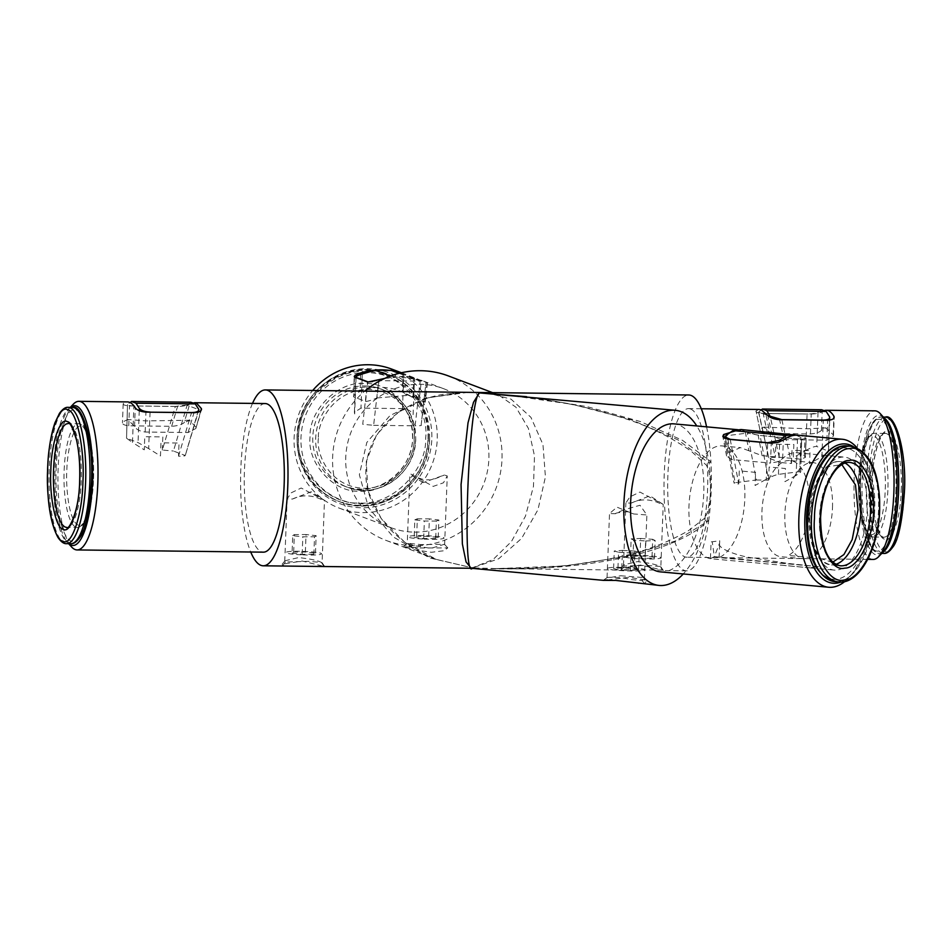 <?xml version="1.0" encoding="UTF-8"?>
<svg xmlns="http://www.w3.org/2000/svg" width="952" height="952" viewBox="0 0 952 952"><rect width="100%" height="100%" fill="white"/><g stroke="black" fill="none" stroke-linecap="round" stroke-linejoin="round"><path stroke-width="0.71" stroke-dasharray="4.76 3.57" d="M620.775 575.77L643.385 577.543L644.397 579.125L641.957 580.577L630.748 579.542C615.777 575.722 600.807 577.971 609.447 577.614L620.775 575.77M607.364 579.958L628.82 577.281L646.896 580.303L644.849 583.612L638.471 583.552M662.521 570.141L621.489 569.653A87.941 23.693 90.7 0 1 621.477 569.653L620.918 568.237L640.91 565.072L662.521 570.141L660.141 566.464L660.831 566.773L663.223 504.417L639.934 492.053L629.855 496.908L625.88 502.977L631.2 503.096L649.907 495.825L663.223 504.417M660.141 566.464L647.241 565.417L624.155 566.035A18.683 1.761 -177.8 0 1 624.143 566.035L623.715 564.81L637.269 561.644C648.455 562.799 656.071 564.405 660.141 566.464M286.659 566.071L282.756 565.607L282.185 564.191L302.177 561.025L324.501 566.523M323.787 566.095L321.407 562.418L308.507 561.359L285.421 561.989L284.981 560.764L298.523 557.598C309.721 558.753 317.337 560.359 321.407 562.418L322.097 562.727L324.489 500.371L301.201 488.007L291.122 492.862L287.147 498.931L292.466 499.05L311.173 491.779L324.489 500.371M285.421 561.989A18.683 1.761 -177.8 0 1 285.41 561.989L282.744 565.607A87.941 23.693 90.7 0 1 282.744 565.607M420.01 547.971L447.785 547.888L443.989 550.732L431.375 552.279A87.941 84.288 -69.3 0 1 431.363 552.279L412.287 549.471L403.648 546.662L420.01 547.971L420.843 544.592L444.453 544.282L430.816 548.364L414.584 545.722L407.254 543.235L420.843 544.592M486.151 392.569L511.057 399.15L530.942 417.357L542.973 444.572L545.425 476.916L537.951 509.76L521.613 538.392L498.753 558.741L472.644 567.88L496.92 568.582L565.024 565.916L626.083 556.492L675.254 541.034L708.669 520.78A87.941 23.693 90.7 0 1 686.654 570.855A87.941 23.693 90.7 0 1 684.345 570.403A87.941 23.693 90.7 0 1 664.103 478.332A87.941 23.693 90.7 0 1 688.76 394.985M706.586 426.853A87.941 23.693 90.7 0 1 710.942 461.768L682.477 440.312L640.268 421.522L587.11 406.659L526.551 396.698M798.24 435.231A74.316 36.2 -84.8 0 1 805.011 437.218L806.094 438.337L801.56 439.3L758.173 435.326L738.812 429.816M844.745 581.553A74.316 36.2 95.2 0 0 849.946 576.495A74.316 36.2 95.2 0 0 872.02 508.546A74.316 36.2 95.2 0 0 861.179 453.676A74.316 36.2 95.2 0 0 856.978 447.761M660.426 571.866A74.316 36.2 95.2 0 0 703.766 493.172A74.316 36.2 95.2 0 0 673.957 423.866M462.553 392.283L427.555 397.936L397.841 412.573L376.647 434.612L366.27 461.637L367.865 490.697L381.228 518.638L404.933 542.414L436.385 559.431L472.644 567.88L429.566 557.908L393.14 536.857L368.567 507.725L359.344 474.691L366.817 442.466L389.903 415.667L425.306 398.126L467.944 392.343M252.506 403.398A87.941 23.693 -89.3 0 0 250.733 552.017M623.298 509.963L615.408 513.747L609.518 513.544L616.991 507.166L633.651 513.949L646.872 514.972L640.018 505.274L623.298 509.963M603.342 580.292L607.09 577.638L609.447 577.614M840.89 582.065A69.912 34.058 95.2 0 0 852.921 573.104A69.912 34.058 95.2 0 0 873.686 509.177A69.912 34.058 95.2 0 0 863.476 457.543A69.912 34.058 95.2 0 0 853.278 446.559M745.273 431.756L748.915 450.76L762.064 455.639L800.799 459.185L805.356 457.472L804.297 455.818A56.727 27.632 95.2 0 0 796.634 452.735A56.727 27.632 95.2 0 0 782.651 458.602L777.237 461.851L770.501 463.077L771.263 443.192M873.127 559.455A74.316 20.016 90.7 0 1 871.175 559.074A74.316 20.016 90.7 0 1 854.063 481.272A74.316 20.016 90.7 0 1 874.9 410.836M690.545 408.991A74.316 20.016 -89.3 0 0 688.593 408.61A74.316 20.016 -89.3 0 0 667.757 479.046A74.316 20.016 -89.3 0 0 684.869 556.849A74.316 20.016 -89.3 0 0 686.82 557.229A74.316 20.016 -89.3 0 0 707.657 486.793A74.316 20.016 -89.3 0 0 690.545 408.991M824.087 410.645A74.316 20.016 -89.3 0 0 822.159 411.728C820.303 413.001 816.649 413.787 811.223 414.072L763.171 413.501C757.863 413.108 755.483 412.252 756.019 410.943L759.291 409.455M760.029 430.316L756.019 410.943L760.017 430.316M809.854 567.797L710.442 558.717A56.727 27.632 -84.8 0 1 688.986 506A56.727 27.632 -84.8 0 1 722.068 445.929A56.727 27.632 -84.8 0 1 744.821 498.824A56.727 27.632 -84.8 0 1 719.093 557.598L818.518 566.69L809.854 567.797M811.354 517.186A56.727 27.632 95.2 0 0 834.107 570.081A56.727 27.632 95.2 0 0 867.189 510.01A56.727 27.632 95.2 0 0 844.436 457.115A56.727 27.632 95.2 0 0 811.354 517.186M73.244 404.231A74.316 20.016 -89.3 0 0 57.965 475.393A74.316 20.016 -89.3 0 0 71.531 546.9M192.697 402.922L189.674 404.172C187.223 405.457 183.189 406.242 177.572 406.492L129.52 405.921C124.45 405.516 122.463 404.659 123.522 403.374A74.316 20.016 90.7 0 1 127.568 401.911M123.177 403.922L122.451 422.795L123.177 403.922M265.18 403.553A74.316 20.016 -89.3 0 0 244.343 473.989A74.316 20.016 -89.3 0 0 261.455 551.779A74.316 20.016 -89.3 0 0 263.406 552.16M448.416 375.945A87.941 84.288 -69.3 0 1 500.24 473.834A87.941 84.288 -69.3 0 1 413.953 545.686A87.941 84.288 -69.3 0 1 386.214 540.462A87.941 84.288 -69.3 0 1 333.474 473.406A87.941 84.288 -69.3 0 1 364.759 391.117M471.18 568.273L493.065 559.55L511.402 541.593L525.444 516.186L533.465 486.424L534.5 455.937L528.408 428.412L515.948 407.218L498.622 394.925L488.257 392.593M882.718 552.374A69.912 18.838 90.7 0 1 875.578 554.742A69.912 18.838 90.7 0 1 859.585 478.142A69.912 18.838 90.7 0 1 880.921 415.643A69.912 18.838 90.7 0 1 884.313 418.142M70.365 407.385A69.912 18.838 -89.3 0 0 69.282 408.396A69.912 18.838 -89.3 0 0 54.918 475.357A69.912 18.838 -89.3 0 0 67.687 542.64A69.912 18.838 -89.3 0 0 68.746 543.675M423.223 482.628L409.895 474.501L411.014 474.155L433.196 486.401L443.465 482.795L447.25 475.929L444.358 475.012L423.223 482.628M391.95 369.174A74.316 71.221 -69.3 0 1 437.23 439.526A74.316 71.221 -69.3 0 1 362.831 512.604A74.316 71.221 -69.3 0 1 339.4 508.19A74.316 71.221 -69.3 0 1 294.12 437.825A74.316 71.221 -69.3 0 1 312.696 390.487M384.656 378.444L400.59 376.873L421.391 380.348L427.424 382.871L403.053 373.422A74.316 71.221 110.7 0 0 401.173 372.815M392.343 370.756A74.316 71.221 110.7 0 0 389.701 370.376M414.477 532.132A74.316 71.221 110.7 0 0 487.388 471.407A74.316 71.221 110.7 0 0 443.596 388.69A74.316 71.221 110.7 0 0 420.153 384.275A74.316 71.221 110.7 0 0 347.242 445A74.316 71.221 110.7 0 0 391.034 527.705A74.316 71.221 110.7 0 0 414.477 532.132M297.179 437.432A69.912 67.009 -69.3 0 1 367.175 368.686A69.912 67.009 -69.3 0 1 431.827 439.039A69.912 67.009 -69.3 0 1 361.831 507.785A69.912 67.009 -69.3 0 1 297.179 437.432M379.051 379.848L376.992 397.936C371.542 400.257 367.746 401.411 365.592 401.411L353.704 396.913C352.918 395.723 355.013 393.926 359.999 391.51C374.291 385.798 388.404 385.976 402.339 392.01L410.36 395.818L405.231 394.307L419.344 398.436L421.391 380.348M403.053 373.422L402.339 392.01L412.978 397.615L425.235 402.149L427.424 382.871M427.067 382.775L424.866 402.113L419.344 398.436M376.992 397.936L409.848 395.223M354.465 377.028L353.704 396.913L354.156 376.647M200.777 410.728L195.85 428.507L188.079 432.529L145.18 432.018C139.706 431.256 136.16 429.388 134.541 426.413L127.687 419.511L122.808 421.974C121.654 423.902 123.629 425.175 128.758 425.806L171.646 426.317C177.417 425.865 181.582 424.663 184.129 422.712L189.674 404.172M195.874 427.15L189.507 420.248L184.129 422.712M710.442 558.717L714.345 556.646L719.652 542.949L719.736 540.784L711.084 541.902L710.442 558.717M818.518 566.69L714.345 556.646L712.239 541.747M719.093 557.598L719.652 542.949M771.858 434.029L763.79 427.103L760.124 429.59C759.66 431.565 762.147 432.851 767.562 433.446L810.461 433.957C815.983 433.457 819.648 432.244 821.445 430.328L825.693 427.853L833.19 434.767L833.464 436.064L826.883 440.169L783.996 439.657C778.26 438.943 774.226 437.063 771.858 434.029L767.752 415.381M727.875 439.217L731.767 459.53L770.501 463.077M731.767 459.53L726.566 455.996L727.268 453.533L724.329 438.217M748.915 450.76L740.299 447.595L727.268 453.533M494.124 568.546L530.002 568.106C558.419 567.059 586.527 563.667 614.314 557.896C640.613 552.874 665.341 543.806 688.486 530.68L704.611 518.293A8.794 1.309 45.5 0 1 708.669 520.78C711.227 501.823 711.989 482.152 710.942 461.768L709.073 463.124C711.644 482.402 710.894 502.073 706.812 522.148C672.576 554.516 574.175 573.735 472.644 567.88L471.752 568.308M502.811 394.544L535.952 398.293C564.643 402.196 592.822 408.491 620.49 417.19C645.908 424.759 669.506 436.123 691.271 451.26L706.586 465.361L708.954 471.692C710.311 480.105 710.751 486.888 710.287 492.029C710.549 496.17 709.502 503.192 707.146 513.104L704.611 518.293A8.794 1.309 45.5 0 0 706.812 522.148A87.941 42.84 95.2 0 1 683.25 573.949M505.893 394.818L572.247 404.314L631.128 419.725L677.955 439.848L709.073 463.124A87.941 42.84 95.2 0 0 696.781 425.949M832.488 507.737A48.362 23.562 95.2 0 0 813.079 462.636A48.362 23.562 95.2 0 0 784.876 513.854A48.362 23.562 95.2 0 0 802.536 558.669L779.593 556.575A48.362 23.562 -84.8 0 1 761.933 511.76A48.362 23.562 -84.8 0 1 790.136 460.542A48.362 23.562 -84.8 0 1 809.545 505.643A48.362 23.562 -84.8 0 1 788.244 555.456L811.187 557.563A48.362 23.562 95.2 0 0 832.488 507.737M150.059 412.18L148.667 448.606L160.46 455.948L160.959 442.823L179.024 443.049L178.524 456.163C183.736 456.175 185.878 455.913 184.938 455.389L173.442 451.034L187.116 405.243L198.611 409.598L185.247 455.639L198.242 412.121M187.116 405.243L190.805 402.208M186.889 404.981L175.346 406.433L162.328 450.046L173.442 451.034M175.346 406.433L133.875 405.945C128.925 405.766 126.913 405.159 127.854 404.1L130.067 402.529M127.508 404.576L126.545 438.217L127.508 404.576M162.328 450.046L162.828 436.92L144.763 436.706L144.264 449.832L132.471 442.49L133.875 405.945M148.667 448.606L138.04 442.573L126.545 438.217L132.471 442.49M796.11 435.159L800.941 437.527L801.691 438.789L797.526 438.896L760.065 435.469L747.391 433.065L756.388 479.986L735.182 482.712L726.186 435.79L747.391 433.065M797.526 438.896L796.122 475.441L800.394 472.525L799.632 471.645L778.427 474.37C775.416 474.929 771.358 476.571 766.253 479.272L767.657 442.858M741.072 429.53L747.832 432.839M730.22 439.431L738.764 483.985C734.194 483.509 733.004 483.08 735.182 482.712L734.075 483.08L725.579 438.765M756.388 479.986L768.633 480.153L760.065 435.469M800.751 471.93L801.691 438.789M738.764 483.985L739.276 470.859L755.579 472.359L755.079 485.484L766.253 479.272M796.122 475.441L784.948 481.641L785.448 468.515L769.133 467.027L768.633 480.153M800.394 472.525L799.632 471.645L800.941 437.527M767.907 415.548L758.732 412.073L768.871 458.15L780.378 462.505L770.43 417.345M761.243 409.872L758.732 412.073M781.854 419.737L791.493 463.493L780.378 462.505M765.634 413.489C760.827 413.346 758.447 412.787 758.494 411.811L768.871 458.15C767.943 457.626 770.073 457.365 775.297 457.365L765.634 413.489L807.106 413.989L805.701 450.534L793.361 457.579L793.861 444.465L775.797 444.251L775.297 457.365M821.695 409.741L818.018 412.347C816.007 413.394 812.365 413.942 807.106 413.989M791.493 463.493L791.993 450.367L810.057 450.582L809.557 463.707L821.897 456.651L823.302 420.225M805.701 450.534C811.175 447.559 814.852 446.202 816.709 446.464L828.526 451.248L829.716 420.153M829.525 416.702L828.216 450.82C829.168 451.617 827.062 453.557 821.897 456.651M373.636 425.318L415.132 425.818L420.201 381.133L378.706 380.633L373.636 425.318L362.736 424.294L367.531 381.966M420.201 381.133L407.658 376.611L391.57 376.409L378.706 380.633M421.165 424.997L425.996 382.442L421.165 424.997C422.105 425.556 420.094 425.83 415.132 425.818M421.058 380.967L399.721 373.16M372.434 381.585L377.849 380.455M399.019 373.339L407.658 376.611M391.57 376.409L390.51 376.016M356.06 377.635L354.656 413.942L354.394 412.347L360.975 408.11L402.47 408.598C407.658 408.979 411.193 410.99 413.097 414.644L414.501 378.099M607.971 568.177C611.148 566.083 649.407 568.177 644.195 570.165C641.017 572.271 602.759 570.165 607.971 568.177M621.787 567.88L613.6 568.487L617.896 569.772L630.379 570.462L638.566 569.855L634.27 568.57L621.787 567.88L622.453 550.387L614.266 550.982L618.574 552.279L617.896 569.772M613.6 568.487L614.266 550.982M634.27 568.57L634.936 551.077L622.453 550.387M638.566 569.855L639.244 552.362L634.936 551.077M630.379 570.462L631.057 552.957L639.244 552.362M618.574 552.279L631.057 552.957M628.665 557.836C612.231 555.587 641.434 554.278 656.321 556.599C672.755 558.836 643.552 560.145 628.665 557.836M630.474 556.373L632.961 557.634L644.98 558.479L654.512 558.05L652.025 556.789L640.006 555.944L630.474 556.373L631.152 538.88L633.639 540.141L645.646 540.986L644.98 558.479M632.961 557.634L633.639 540.141M640.006 555.944L640.684 538.451L631.152 538.88M652.025 556.789L652.691 539.296L640.684 538.451M654.512 558.05L655.178 540.558L652.691 539.296M645.646 540.986L655.178 540.558M301.427 554.802C277.758 553.707 282.673 550.268 306.092 551.529C329.761 552.624 324.846 556.063 301.427 554.802M292.062 553.183L302.153 554.29L313.851 554.278L315.457 553.148L305.366 552.041L293.668 552.053L292.062 553.183L292.728 535.69L302.831 536.797L314.529 536.773L313.851 554.278M302.153 554.29L302.831 536.797M293.668 552.053L294.335 534.56L292.728 535.69M305.366 552.041L306.032 534.548L294.335 534.56M315.457 553.148L316.135 535.655L306.032 534.548M314.529 536.773L316.135 535.655M422.545 538.999C399.078 537.761 406.754 534.465 429.816 535.881C453.283 537.118 445.607 540.415 422.545 538.999M414.156 537.368L423.676 538.511L435.695 538.594L438.206 537.511L428.686 536.369L416.667 536.285L414.156 537.368L414.834 519.863L424.354 521.018L436.373 521.101L435.695 538.594M423.676 538.511L424.354 521.018M416.667 536.285L417.333 518.792L414.834 519.863M428.686 536.369L429.352 518.864L417.333 518.792M438.206 537.511L438.872 520.018L429.352 518.864M436.373 521.101L438.872 520.018M895.856 491.851A65.95 17.767 -89.3 0 0 880.767 419.582A65.95 17.767 -89.3 0 0 860.644 478.535A65.95 17.767 -89.3 0 0 875.721 550.815A65.95 17.767 -89.3 0 0 895.856 491.851M869.105 478.642C869.604 445.75 880.6 413.549 889.239 419.677C898.093 420.165 906.328 459.637 904.317 491.958C903.829 524.838 892.833 557.051 884.194 550.91C875.34 550.434 867.093 510.962 869.105 478.642M901.151 490.756C902.805 464.255 896.046 431.887 888.787 431.494C881.695 426.46 872.687 452.866 872.282 479.844C870.628 506.333 877.387 538.701 884.646 539.106C891.726 544.127 900.747 517.721 901.151 490.756M806.808 517.769A65.95 32.13 -84.8 0 1 841.794 447.987A65.95 32.13 -84.8 0 1 871.734 509.427A65.95 32.13 -84.8 0 1 836.748 579.209A65.95 32.13 -84.8 0 1 806.808 517.769M56.144 468.919A65.95 17.767 90.7 0 1 76.279 409.967A65.95 17.767 90.7 0 1 91.356 482.236A65.95 17.767 90.7 0 1 71.233 541.2A65.95 17.767 90.7 0 1 56.144 468.919M428.019 438.991A65.95 63.213 110.7 0 0 367.02 372.625A65.95 63.213 110.7 0 0 300.987 437.48A65.95 63.213 110.7 0 0 361.986 503.846A65.95 63.213 110.7 0 0 428.019 438.991M298.642 436.587C297.155 403.957 333.224 368.531 364.675 371.732C396.341 369.281 429.649 405.528 425.663 438.11C427.15 470.74 391.082 506.166 359.63 502.965C327.964 505.405 294.656 469.157 298.642 436.587M414.239 437.968C417.5 411.264 390.189 381.538 364.223 383.537C338.436 380.919 308.853 409.955 310.078 436.718C306.806 463.434 334.116 493.16 360.082 491.149C385.869 493.779 415.453 464.731 414.239 437.968M641.957 580.577L644.849 583.612M621.477 569.653L624.143 566.035M782.651 458.602L783.365 440.002M360.653 374.493L359.999 391.51M365.592 401.411L367.781 382.061M412.978 397.615L413.739 377.742M171.646 426.317L177.572 406.492M128.758 425.806L129.52 405.921M134.541 426.413L135.267 407.813M145.18 432.018L145.953 412.133M188.079 432.529L193.994 412.704M783.996 439.657L779.605 419.713M826.883 440.169L827.657 420.284M833.19 434.767L833.821 418.19M821.445 430.328L822.159 411.728M810.461 433.957L811.223 414.072M767.562 433.446L763.171 413.501M804.297 455.818L805.011 437.218M800.799 459.185L801.56 439.3M762.064 455.639L758.173 435.326M178.524 456.163L191.507 412.68M139.266 410.681L138.04 442.573M778.427 474.37L779.676 441.859M818.018 412.347L816.709 446.464M362.284 373.981L362.069 379.669M362.058 379.896L360.975 408.11M402.47 408.598L403.779 374.481M884.265 418.095A68.151 18.362 -89.3 0 0 881.183 417.071A68.151 18.362 -89.3 0 0 862.167 478.344A68.151 18.362 -89.3 0 0 879.553 553.374A68.151 18.362 -89.3 0 0 882.671 552.422M885.408 417.119A68.151 18.362 -89.3 0 0 866.403 478.392A68.151 18.362 -89.3 0 0 883.789 553.421M870.747 480.034A51.884 13.982 90.7 0 1 885.217 433.386A51.884 13.982 90.7 0 1 898.45 490.506A51.884 13.982 90.7 0 1 883.98 537.154A51.884 13.982 90.7 0 1 870.747 480.034M858.633 480.105C857.55 494.362 860.203 530.169 869.997 534.548C879.838 537.582 885.134 504.798 885.158 490.137C886.241 475.881 883.587 440.074 873.793 435.695C863.952 432.648 858.656 465.445 858.633 480.105M887.859 490.387A51.884 13.982 90.7 0 1 873.389 537.023A51.884 13.982 90.7 0 1 860.168 479.915A51.884 13.982 90.7 0 1 874.638 433.267A51.884 13.982 90.7 0 1 887.859 490.387M847.387 445.905A68.151 33.201 -84.8 0 1 874.733 509.463A68.151 33.201 -84.8 0 1 834.975 581.648M851.219 446.25A68.151 33.201 -84.8 0 1 878.553 509.808A68.151 33.201 -84.8 0 1 838.807 581.993M845.031 463.041A51.884 25.276 95.2 0 0 840.176 461.577L849.731 462.446A51.884 25.276 95.2 0 0 819.47 517.4A51.884 25.276 95.2 0 0 840.283 565.785L830.727 564.917A51.884 25.276 95.2 0 0 835.761 564.357M832.5 562.358L820.874 558.669L813.02 545.77L809.081 516.21L817.006 481.533L828.204 466.718L841.818 464.564M809.914 516.531A51.884 25.276 95.2 0 0 830.727 564.917C815.828 560.764 808.522 544.556 808.795 516.305C809.652 487.222 824.039 459.697 840.176 461.577A51.884 25.276 95.2 0 0 809.914 516.531M70.817 543.711A68.151 18.362 90.7 0 1 69.032 543.354A68.151 18.362 90.7 0 1 53.443 468.682A68.151 18.362 90.7 0 1 72.447 407.408M66.592 543.652A68.151 18.362 90.7 0 1 64.796 543.306A68.151 18.362 90.7 0 1 49.206 468.622A68.151 18.362 90.7 0 1 68.211 407.361M69.389 423.89A51.884 13.982 -89.3 0 0 68.02 423.628L78.611 423.747A51.884 13.982 -89.3 0 0 64.141 470.395A51.884 13.982 -89.3 0 0 76.005 527.253A51.884 13.982 -89.3 0 0 77.362 527.515A51.884 13.982 -89.3 0 0 91.832 480.867A51.884 13.982 -89.3 0 0 79.968 424.021A51.884 13.982 -89.3 0 0 78.611 423.747C86.739 421.212 95.152 449.273 93.451 480.736C91.856 503.049 88.953 516.9 84.728 522.291C82.158 526.028 79.706 527.777 77.362 527.515L66.783 527.384A51.884 13.982 -89.3 0 0 81.253 480.736A51.884 13.982 -89.3 0 0 69.389 423.89M93.367 480.677C93.344 495.337 88.048 528.122 78.207 525.087C68.413 520.696 65.759 484.901 66.842 470.645C66.866 455.984 72.162 423.188 82.003 426.222C91.797 430.613 94.45 466.42 93.367 480.677M429.542 438.801A68.151 65.319 110.7 0 0 388.011 374.267A68.151 65.319 110.7 0 0 366.52 370.209A68.151 65.319 110.7 0 0 298.285 437.23A68.151 65.319 110.7 0 0 339.816 501.763A68.151 65.319 110.7 0 0 361.308 505.81A68.151 65.319 110.7 0 0 429.542 438.801M428.376 438.348A68.151 65.319 110.7 0 0 386.845 373.815A68.151 65.319 110.7 0 0 365.342 369.769A68.151 65.319 110.7 0 0 297.107 436.778A68.151 65.319 110.7 0 0 338.638 501.323A68.151 65.319 110.7 0 0 360.142 505.369A68.151 65.319 110.7 0 0 428.376 438.348M364.723 385.953A51.884 49.73 -69.3 0 1 381.086 389.035A51.884 49.73 -69.3 0 1 412.704 438.17A51.884 49.73 -69.3 0 1 360.76 489.185A51.884 49.73 -69.3 0 1 344.386 486.103A51.884 49.73 -69.3 0 1 312.78 436.968A51.884 49.73 -69.3 0 1 364.723 385.953M415.643 439.277A51.884 49.73 -69.3 0 1 363.688 490.292A51.884 49.73 -69.3 0 1 347.325 487.21A51.884 49.73 -69.3 0 1 315.707 438.075A51.884 49.73 -69.3 0 1 367.662 387.059A51.884 49.73 -69.3 0 1 384.025 390.142A51.884 49.73 -69.3 0 1 415.643 439.277M318.42 438.325C315.933 452.759 328.975 487.234 364.366 488.328C399.804 488.078 415.477 453.949 414.108 439.467C416.583 425.032 403.553 390.57 368.162 389.475C332.724 389.725 317.052 423.842 318.42 438.325M643.385 577.543L646.896 580.303M663.365 570.534L660.831 566.761M324.632 566.476L322.085 562.715M447.785 547.888L444.453 544.282M607.055 577.685L609.518 513.544M863.476 457.543L861.179 453.676M623.477 565.333L625.88 502.977M701.267 408.765L688.593 408.61M811.163 567.987L834.107 570.081M284.743 561.287L287.147 498.931M492.577 392.64L498.586 394.913L486.079 392.557M67.687 542.64L68.627 543.675M69.282 408.396L70.258 407.385M403.648 546.662L407.254 543.235L409.895 474.501M401.435 372.756L405.552 374.315M423.628 381.145L443.596 388.69M411.014 474.155C418.844 478.558 424.651 480.427 428.412 479.737C430.102 480.522 435.409 478.951 444.358 475.012M189.507 420.248L145.93 420.915L127.687 419.511M811.116 567.987L780.961 565.155M719.629 543.628C717.034 548.09 736.324 555.468 750.354 557.61L787.578 563.382L814.983 566.345M763.79 427.103L807.76 428.793L825.693 427.853M292.466 499.05C300.856 495.064 309.555 494.802 318.551 498.253L323.502 500.335M631.2 503.096C639.601 499.11 648.288 498.848 657.285 502.299L662.235 504.382M615.408 513.747C615.397 512.961 619.454 512.307 627.57 511.76L633.651 513.949M339.4 508.19L391.034 527.705M444.608 544.675L447.25 475.929M195.838 428.507L201.467 409.669M833.464 436.064L834.19 417.178M386.214 540.462L436.385 559.431M468.17 392.343L444.382 394.152C427.127 396.853 411.24 403.422 396.722 413.882C386.548 421.296 378.432 431.03 372.399 443.085C362.843 463.457 364.961 484.937 370.637 498.598C375.921 511.831 383.454 523.1 393.235 532.394C406.218 544.651 420.641 553.683 436.516 559.478M722.068 445.929L740.299 447.595M796.634 452.735L844.436 457.115M867.724 559.383L686.82 557.229M284.981 560.764L282.185 564.191M726.566 455.996L722.818 436.433M805.356 457.472L806.094 438.337M852.921 573.104L849.946 576.495M623.715 564.81L620.918 568.237M644.397 579.125L646.872 514.972M686.654 570.855L663.246 570.569M625.393 570.117L496.92 568.582M813.079 462.636L790.136 460.542M354.394 412.347L355.727 377.504M883.373 417.095L881.183 417.071C878.601 416.678 875.685 418.666 872.425 423.057L867.962 432.41C863.821 444.394 861.358 459.745 860.56 478.475C859.763 509.974 863.226 532.894 870.961 547.221C874.043 551.613 876.911 553.659 879.553 553.374L881.742 553.398M885.217 433.386C883.587 429.709 873.115 447.523 872.353 479.903C871.782 499.122 873.4 514.83 877.185 527.015C880.945 535.429 883.206 538.808 883.98 537.154L873.389 537.023C871.044 537.226 868.64 535.429 866.165 531.644C860.477 520.542 857.931 503.334 858.549 480.046C859.132 466.218 860.941 454.77 863.976 445.714L867.367 438.337C869.842 434.743 872.27 433.053 874.638 433.267L885.217 433.386M429.626 438.86C429.269 407.884 415.405 386.357 388.011 374.267L386.845 373.815C346.885 356.845 297.048 391.843 297.036 436.73C297.393 467.694 311.256 489.233 338.638 501.323L339.816 501.763C379.765 518.733 429.602 483.747 429.626 438.86M412.621 438.11C412.347 414.536 401.827 398.174 381.086 389.035L384.025 390.142C404.886 399.364 415.453 415.762 415.715 439.336C415.715 473.489 377.765 500.145 347.325 487.21L344.386 486.103C374.636 498.991 412.609 472.347 412.621 438.11"/><path stroke-width="1.43" d="M696.781 425.949A87.941 42.84 95.2 0 0 675.206 410.288A87.941 42.84 95.2 0 0 624.524 493.969A87.941 42.84 95.2 0 0 659.189 585.444L615.789 580.423L603.437 580.351L607.364 579.958M526.551 396.698L479.356 392.902L473.513 402.279L468.015 422.831L461.065 484.508L462.363 543.913L466.063 561.93L471.18 568.273L263.24 565.797A87.941 23.693 -89.3 0 0 287.897 482.438A87.941 23.693 -89.3 0 0 267.655 390.368A87.941 23.693 -89.3 0 0 265.346 389.927A87.941 23.693 -89.3 0 0 252.506 403.398M265.346 389.927L688.76 394.985A87.941 23.693 90.7 0 1 691.069 395.437A87.941 23.693 90.7 0 1 706.586 426.853M738.812 429.816L723.627 434.54L722.818 436.433L727.875 439.217L771.263 443.192L777.986 442.406L783.365 440.002A74.316 36.2 -84.8 0 1 798.24 435.231L842.211 439.241A74.316 36.2 95.2 0 0 798.871 517.947A74.316 36.2 95.2 0 0 828.68 587.253A74.316 36.2 95.2 0 0 844.745 581.553M856.978 447.761A74.316 36.2 95.2 0 0 842.211 439.241M737.824 429.709L673.957 423.866A74.316 36.2 95.2 0 0 630.629 502.561A74.316 36.2 95.2 0 0 660.426 571.866L828.68 587.253M250.733 552.017A87.941 23.693 -89.3 0 0 260.931 565.345A87.941 23.693 -89.3 0 0 263.24 565.797M853.278 446.559A69.912 34.058 95.2 0 0 804.868 518.019A69.912 34.058 95.2 0 0 840.89 582.065M701.267 408.765L759.291 409.455L761.16 409.836L767.752 415.381C770.061 417.761 774.012 419.213 779.605 419.713L827.657 420.284C832.75 419.868 834.833 418.499 833.904 416.167A74.316 20.016 -89.3 0 0 828.157 410.633A74.316 20.016 -89.3 0 0 826.205 410.264L874.9 410.836A74.316 20.016 90.7 0 1 876.851 411.216A74.316 20.016 90.7 0 1 880.469 413.87A74.316 20.016 90.7 0 1 894.035 485.389A74.316 20.016 90.7 0 1 878.755 556.551A74.316 20.016 90.7 0 1 873.127 559.455L867.724 559.383M826.205 410.264A74.316 20.016 -89.3 0 0 824.087 410.645M68.627 543.675L71.531 546.9A74.316 20.016 -89.3 0 0 75.148 549.554A74.316 20.016 -89.3 0 0 77.1 549.935A74.316 20.016 -89.3 0 0 97.937 479.51A74.316 20.016 -89.3 0 0 80.825 401.708A74.316 20.016 -89.3 0 0 78.873 401.327A74.316 20.016 -89.3 0 0 73.244 404.231L70.258 407.385M78.873 401.327L127.568 401.911A74.316 20.016 90.7 0 1 129.52 402.291A74.316 20.016 90.7 0 1 135.267 407.813C136.993 410.157 140.551 411.597 145.953 412.133L193.994 412.704C199.337 412.347 201.8 410.978 201.407 408.61L196.529 403.089L192.697 402.922M77.1 549.935L263.406 552.16A74.316 20.016 -89.3 0 0 284.243 481.736A74.316 20.016 -89.3 0 0 267.131 403.934A74.316 20.016 -89.3 0 0 265.18 403.553L194.482 402.708M364.759 391.117A87.941 84.288 -69.3 0 1 420.677 370.721A87.941 84.288 -69.3 0 1 448.416 375.945L492.577 392.64M488.257 392.593L462.553 392.283M68.746 543.675A69.912 18.838 -89.3 0 0 71.079 545.127A69.912 18.838 -89.3 0 0 92.415 482.64A69.912 18.838 -89.3 0 0 76.422 406.028A69.912 18.838 -89.3 0 0 70.365 407.385M312.696 390.487A74.316 71.221 -69.3 0 1 368.519 364.747A74.316 71.221 -69.3 0 1 391.95 369.174L401.435 372.756M401.173 372.815A74.316 71.221 110.7 0 0 392.343 370.756M389.701 370.376A74.316 71.221 110.7 0 0 382.014 369.852A74.316 71.221 110.7 0 0 360.713 372.91C355.703 374.695 353.62 376.076 354.465 377.028L367.781 382.061L384.656 378.444M880.469 413.87L884.313 418.142A69.912 18.838 90.7 0 1 897.082 485.425A69.912 18.838 90.7 0 1 882.718 552.374L878.755 556.551M201.467 409.669L201.407 408.61L200.777 410.728M834.19 417.178L833.904 416.167L833.821 418.19M471.18 568.273L603.437 580.351M472.644 567.88C461.553 584.576 468.682 398.769 479.356 392.902L675.206 410.288M659.189 585.444A87.941 42.84 95.2 0 0 683.25 573.949M130.067 402.529L131.519 401.494L190.805 402.208L195.267 403.886L198.861 409.515C198.79 411.431 196.362 412.442 191.542 412.561L150.059 412.18M198.242 412.121L198.861 409.515M195.267 403.886L135.981 403.184L139.349 408.456C141.253 410.574 144.823 411.776 150.071 412.061M131.519 401.494L135.981 403.184M725.579 438.765L725.757 435.683L732.838 430.59L741.072 429.53L796.11 435.159M725.245 437.051L730.196 439.312L767.657 442.728L779.736 440.252L786.376 435.48L732.838 430.59M786.376 435.48L794.599 434.421M770.43 417.345L770.227 416.429L767.907 415.548M770.227 416.429L766.872 410.717L762.421 409.039L761.243 409.872M770.477 416.345L781.83 419.618L823.302 420.106C828.264 419.951 830.346 418.809 829.525 416.702L826.157 411.431L766.872 410.717M829.716 420.153L829.525 416.702M762.421 409.039L821.695 409.741L826.157 411.431M367.531 381.966L372.434 381.585M399.721 373.16L391.236 370.399L399.019 373.339M390.51 376.016L375.136 370.197L362.284 373.981C357.274 375.564 355.191 376.706 356.06 377.397L367.567 381.74M391.236 370.399L375.136 370.197M879.386 510.129C882.028 477.345 865.677 443.787 849.446 448.678C833.417 447.928 814.317 486.044 814.46 518.471C811.806 551.244 828.157 584.814 844.4 579.911C860.418 580.66 879.529 542.557 879.386 510.129M820.303 517.709C820.184 491.125 835.844 459.875 848.994 460.494C862.298 456.472 875.709 483.997 873.543 510.879C873.662 537.463 857.99 568.713 844.852 568.094C831.536 572.116 818.125 544.603 820.303 517.709M82.895 482.14C84.906 449.82 76.66 410.348 67.806 409.86C59.167 403.731 48.171 435.933 47.683 468.824C45.672 501.145 53.907 540.617 62.761 541.093C71.4 547.233 82.396 515.032 82.895 482.14M50.849 470.026C51.253 443.049 60.262 416.643 67.354 421.677C74.613 422.069 81.372 454.437 79.718 480.938C79.314 507.904 70.305 534.31 63.213 529.288C55.954 528.895 49.195 496.527 50.849 470.026M360.713 372.91L360.653 374.493M724.329 438.217L723.627 434.54M139.349 408.456L139.266 410.681M779.676 441.859L779.736 440.252M882.671 552.422A68.151 18.362 -89.3 0 0 898.557 492.101A68.151 18.362 -89.3 0 0 884.265 418.095M902.793 492.148A68.151 18.362 -89.3 0 0 885.408 417.119C894.761 413.013 906.935 450.082 904.4 492.017C902.175 522.362 898.224 540.843 892.524 547.471C889.335 551.791 886.419 553.778 883.789 553.421A68.151 18.362 -89.3 0 0 902.793 492.148M847.387 445.905C826.717 443.334 807.605 479.499 806.522 517.852C806.261 555.075 815.745 576.341 834.975 581.648A68.151 33.201 -84.8 0 1 807.641 518.078A68.151 33.201 -84.8 0 1 847.387 445.905L851.219 446.25C870.449 451.557 879.934 472.811 879.672 510.034C878.589 548.388 859.466 584.552 838.807 581.993A68.151 33.201 -84.8 0 1 811.461 518.435A68.151 33.201 -84.8 0 1 851.219 446.25M870.544 510.843A51.884 25.276 95.2 0 0 849.731 462.446C845.59 462.017 841.27 464.124 836.784 468.777C827.276 479.844 821.885 496.135 820.588 517.626C821.029 546.757 827.597 562.822 840.283 565.785A51.884 25.276 95.2 0 0 870.544 510.843M841.818 464.564L855.503 484.996L857.99 509.927L852.183 539.629L843.924 554.552L832.5 562.358M835.761 564.357A51.884 25.276 95.2 0 0 860.989 509.963A51.884 25.276 95.2 0 0 845.031 463.041M70.817 543.711C73.459 544.056 76.374 542.069 79.563 537.749C85.252 531.133 89.214 512.64 91.44 482.295C93.974 440.371 81.789 403.291 72.447 407.408A68.151 18.362 90.7 0 1 74.244 407.753A68.151 18.362 90.7 0 1 89.833 482.438A68.151 18.362 90.7 0 1 70.817 543.711L66.592 543.652A68.151 18.362 90.7 0 0 85.597 482.378A68.151 18.362 90.7 0 0 70.008 407.706A68.151 18.362 90.7 0 0 68.211 407.361C65.64 406.956 62.725 408.955 59.464 413.335L55.002 422.688C50.861 434.671 48.385 450.034 47.6 468.765C46.803 500.264 50.266 523.172 58.001 537.499C61.083 541.89 63.951 543.949 66.592 543.652M68.02 423.628A51.884 13.982 -89.3 0 0 53.55 470.264A51.884 13.982 -89.3 0 0 65.414 527.122A51.884 13.982 -89.3 0 0 66.783 527.384C67.152 531.847 79.159 514.544 79.647 480.879C80.158 465.421 79.135 451.843 76.565 440.133C72.542 427.127 69.698 421.617 68.02 423.628M883.373 417.095L885.408 417.119M881.742 553.398L883.789 553.421M834.975 581.648L838.807 581.993M72.447 407.408L68.211 407.361"/></g></svg>
